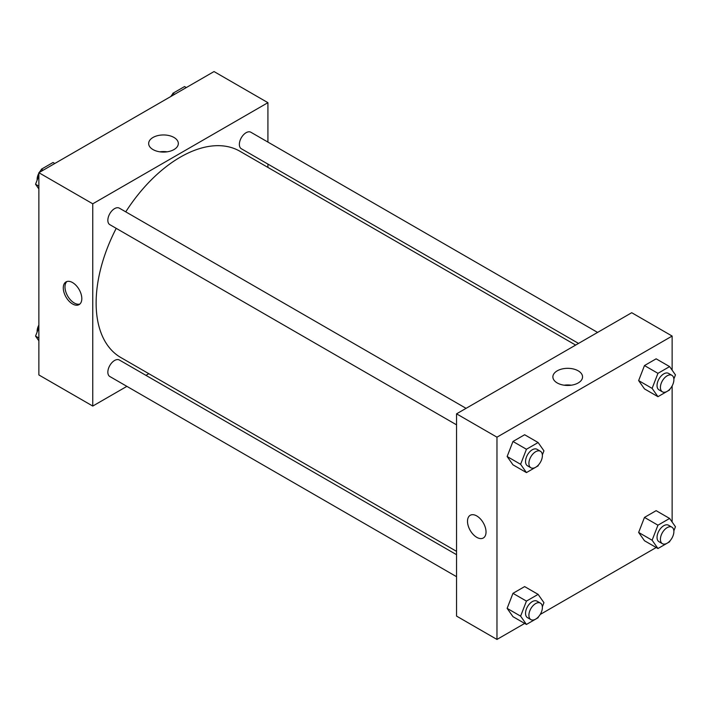 <?xml version="1.0" encoding="UTF-8"?>
<svg xmlns="http://www.w3.org/2000/svg" width="711" height="711" viewBox="0 0 711 711"><rect width="100%" height="100%" fill="white"/><g stroke="black" fill="none" stroke-linecap="round" stroke-linejoin="round"><path stroke-width="1.07" d="M126.887 386.357L92.759 406.061L38.865 374.946L38.865 172.693L214.029 71.562L267.923 102.677L267.923 142.084M267.923 164.09L267.923 167.423M153.007 137.463A14.833 8.568 180 0 1 169.174 135.605A14.833 8.568 180 0 1 178.328 143.515A14.833 8.568 180 0 1 163.494 152.083A14.833 8.568 180 0 1 148.661 143.515A14.833 8.568 180 0 1 153.007 137.463M92.759 406.061L92.759 203.808L38.865 172.693M92.759 203.808L267.923 102.677M167.094 151.825A14.833 8.568 0 0 0 159.904 151.825M72.549 303.961A13.1 7.563 60 0 1 63.99 292.417A13.1 7.563 60 0 1 65.999 281.92A13.1 7.563 60 0 1 79.099 289.484A13.1 7.563 60 0 1 79.099 304.61A13.1 7.563 60 0 1 72.549 303.961M66.905 281.529A13.1 7.563 -120 0 0 65.936 292.212A13.1 7.563 -120 0 0 74.246 302.984A13.1 7.563 -120 0 0 79.89 304.024M148.83 373.693L145.942 375.364M466.078 408.345L119.35 208.154A9.527 5.501 120 0 0 109.823 213.656A9.527 5.501 120 0 0 109.823 224.658L456.551 424.84M456.551 554.687L119.35 360.006A9.527 5.501 120 0 0 112.009 362.557A9.527 5.501 120 0 0 107.85 372.146A9.527 5.501 120 0 0 109.823 376.51L456.551 576.692M597.587 332.419L250.859 132.237A9.527 5.501 120 0 0 243.518 134.788A9.527 5.501 120 0 0 239.358 144.377A9.527 5.501 120 0 0 241.331 148.741L578.532 343.422M116.222 228.355A119.093 68.763 120 0 0 96.127 302.993A119.093 68.763 120 0 0 120.79 357.509L456.551 551.363M575.643 345.084L239.883 151.239A119.093 68.763 120 0 0 125.749 211.851M524.691 623.431L496.971 639.438L456.551 616.099L456.551 413.838L631.715 312.716L672.135 336.054L672.135 370.182M540.173 614.491L656.2 547.514M671.682 538.574L672.135 537.783M507.139 456.515L512.969 464.816L507.139 456.515L512.969 441.478L507.139 456.515L520.612 464.301L526.442 449.263L538.111 442.526L543.942 450.827L542.351 454.924M524.638 434.741L512.969 441.478L524.638 434.741L538.111 442.526M638.638 380.598L644.477 388.89L638.638 380.598L644.477 365.561L638.638 380.598L652.111 388.375L657.951 373.337L669.62 366.6L675.45 374.901L673.859 378.999M656.137 358.824L644.477 365.561L656.137 358.824L669.62 366.6M638.638 532.441L644.477 540.742L638.638 532.441L644.477 517.404L638.638 532.441L652.111 540.227L657.951 525.189L669.62 518.452L675.45 526.753L673.859 530.85M656.137 510.667L644.477 517.404L656.137 510.667L669.62 518.452M496.971 639.438L496.971 437.176L672.135 336.054M672.135 385.94L672.135 522.034M507.139 608.367L512.969 616.668L507.139 608.367L512.969 593.33L507.139 608.367L520.612 616.144L526.442 601.106L538.111 594.369L543.942 602.67L542.351 606.776M524.638 586.593L512.969 593.33L524.638 586.593L538.111 594.369M557.228 382.945A14.833 8.568 180 0 1 552.882 376.892A14.833 8.568 180 0 1 567.716 368.325A14.833 8.568 180 0 1 582.549 376.892A14.833 8.568 180 0 1 573.386 384.802A14.833 8.568 180 0 1 557.228 382.945M496.971 437.176L456.551 413.838M486.031 531.988A13.1 7.563 60 0 1 483.311 537.987A13.1 7.563 60 0 1 470.211 530.424A13.1 7.563 60 0 1 470.211 515.297A13.1 7.563 60 0 1 480.307 518.808A13.1 7.563 60 0 1 486.031 531.988M571.306 385.202A14.833 8.568 0 0 0 564.116 385.202M470.22 515.288A13.1 7.563 -120 0 0 470.22 530.415A13.1 7.563 -120 0 0 483.32 537.987M538.467 464.941L538.111 465.856L526.442 472.593L520.612 464.301M540.404 451.254L537.036 449.308A9.527 5.501 120 0 0 529.695 451.858A9.527 5.501 120 0 0 525.536 461.448A9.527 5.501 120 0 0 527.509 465.812L530.877 467.758A9.527 5.501 120 0 0 540.413 462.257A9.527 5.501 120 0 0 540.404 451.254A9.527 5.501 120 0 0 533.063 453.805A9.527 5.501 120 0 0 528.904 463.394A9.527 5.501 120 0 0 530.877 467.758M526.442 472.593L512.969 464.816M526.442 449.263L512.969 441.478M669.975 389.015L669.62 389.939L657.951 396.676L652.111 388.375M671.913 375.328L668.544 373.382A9.527 5.501 120 0 0 661.203 375.941A9.527 5.501 120 0 0 657.044 385.522A9.527 5.501 120 0 0 659.017 389.886L662.385 391.832A9.527 5.501 120 0 0 671.913 386.331A9.527 5.501 120 0 0 671.913 375.328A9.527 5.501 120 0 0 664.572 377.879A9.527 5.501 120 0 0 660.412 387.468A9.527 5.501 120 0 0 662.385 391.832M657.951 396.676L644.477 388.89M657.951 373.337L644.477 365.561M538.467 616.784L538.111 617.708L526.442 624.445L520.612 616.144M540.404 603.106L537.036 601.159A9.527 5.501 120 0 0 529.695 603.71A9.527 5.501 120 0 0 525.536 613.3A9.527 5.501 120 0 0 527.509 617.663L530.877 619.601A9.527 5.501 120 0 0 540.413 614.108A9.527 5.501 120 0 0 540.404 603.106A9.527 5.501 120 0 0 533.063 605.656A9.527 5.501 120 0 0 528.904 615.246A9.527 5.501 120 0 0 530.877 619.601M526.442 624.445L512.969 616.668M526.442 601.106L512.969 593.33M669.975 540.867L669.62 541.782L657.951 548.519L652.111 540.227M671.913 527.18L668.544 525.233A9.527 5.501 120 0 0 661.203 527.784A9.527 5.501 120 0 0 657.044 537.374A9.527 5.501 120 0 0 659.017 541.738L662.385 543.684A9.527 5.501 120 0 0 671.913 538.183A9.527 5.501 120 0 0 671.913 527.18A9.527 5.501 120 0 0 664.572 529.731A9.527 5.501 120 0 0 660.412 539.32A9.527 5.501 120 0 0 662.385 543.684M657.951 548.519L644.477 540.742M657.951 525.189L644.477 517.404M38.865 188.966L35.55 184.247L38.865 175.706M40.376 171.822L41.38 169.218L53.049 162.481L54.8 163.486M38.865 186.166L35.55 184.247M43.14 170.222L41.38 169.218M38.865 173.217A9.527 5.501 120 0 0 37.114 179.456A9.527 5.501 120 0 0 37.141 180.15M41.025 170.133A9.527 5.501 120 0 0 39.318 172.426M171.875 95.896L172.889 93.292L184.558 86.555L186.309 87.569M174.639 94.305L172.889 93.292M172.533 94.216A9.527 5.501 120 0 0 170.827 96.509M38.865 340.818L35.55 336.099L38.865 327.558M38.865 338.018L35.55 336.099M38.865 325.06A9.527 5.501 120 0 0 37.114 331.308A9.527 5.501 120 0 0 37.141 332.001"/></g></svg>
